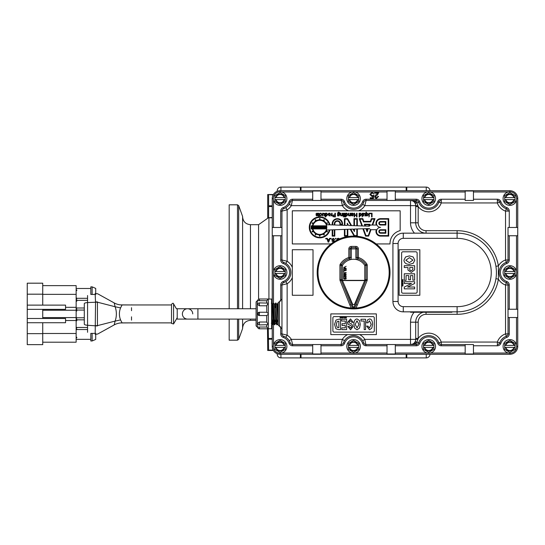 <?xml version="1.0" encoding="UTF-8"?>
<svg xmlns="http://www.w3.org/2000/svg" width="545" height="545" viewBox="0 0 545 545"><rect width="100%" height="100%" fill="white"/><g stroke="black" fill="none" stroke-linecap="round" stroke-linejoin="round"><path stroke-width="0.82" d="M406.168 354.27L406.168 357.895L301.01 357.895L301.01 354.27M301.01 190.73L301.01 187.105L406.168 187.105L406.168 190.73M429.978 190.73A3.726 3.726 0 0 0 426.251 187.105L406.795 187.105L406.795 190.73M406.795 354.27L406.795 357.895L426.251 357.895A3.726 3.726 0 0 0 429.978 354.27A3.726 3.726 0 0 1 426.251 357.895A3.726 3.726 0 0 0 429.978 354.27A3.726 3.726 0 0 1 426.251 357.895L426.251 354.27M277.201 353.719L277.201 354.168A3.726 3.726 0 0 0 280.927 357.895L300.39 357.895L300.39 354.27M300.39 190.73L300.39 187.105L280.927 187.105A3.726 3.726 0 0 0 277.201 190.832L277.201 191.281M229.179 319.091L229.179 340.189L237.497 340.189L238.669 339.378L238.669 319.091M237.497 308.743L237.497 204.811L229.179 204.811L229.179 308.743M238.669 308.743L238.669 205.622L242.593 216.413L242.593 308.743M242.593 319.091L242.593 328.587L238.669 339.378M256.089 320.317L250.455 320.317C245.679 320.787 243.056 323.41 242.593 328.185M268.923 299.041L268.923 217.823L268.923 299.041M277.201 190.832A3.726 3.726 0 0 1 280.927 187.105A3.726 3.726 0 0 0 277.201 190.832A3.726 3.726 0 0 1 280.927 187.105L280.927 190.73M268.263 328.805L268.624 350.469L267.704 350.469L273.365 350.469M268.317 217.823L267.704 217.823L268.317 217.823L258.575 224.683L258.575 299.219M273.161 194.899L267.704 194.531L273.365 194.531M271.614 327.177L272.234 327.177M272.234 339.194L268.624 339.194M268.624 338.459L272.234 338.459M268.624 350.101L273.161 350.101M272.234 327.545L271.614 327.545M267.5 328.805L267.704 350.469M272.234 217.823L267.704 217.823L272.234 217.455M268.624 194.899L268.624 217.455M272.234 206.541L268.624 206.541M268.624 205.806L272.234 205.806M267.704 194.531L267.704 217.823M280.103 191.806A6.792 6.792 0 0 0 274.224 201.991A6.792 6.792 0 0 0 285.982 201.991A6.792 6.792 0 0 0 280.103 191.806L280.103 190.73L320.985 190.73L312.707 190.73L312.707 200.458M516.674 198.598L517.75 198.598L517.75 227.476L517.75 198.598A7.868 7.868 0 0 0 509.882 190.73L465.171 190.73L465.171 200.458L473.448 200.458L473.448 190.73M508.022 235.753L517.75 235.753L517.75 309.247L517.75 227.476L508.022 227.476L508.022 259.985L508.022 227.476M517.75 317.524L517.75 346.402L517.75 317.524L508.022 317.524L508.022 333.887L508.022 285.015L508.022 309.247L517.75 309.247L517.75 317.524M465.171 344.542L465.171 354.27L509.882 354.27L473.448 354.27L473.448 344.542L441.252 344.542L473.448 344.542M465.171 354.27L395.302 354.27L465.171 354.27M387.025 344.542L387.025 354.27L280.103 354.27L395.302 354.27L395.302 344.542M371.969 192.276L373.993 193.945L372.024 192.984L370.743 194.381L371.983 195.757L373.802 195.205L373.345 198.503L370.219 198.503L370.219 197.753L372.739 197.753L372.978 196.084L371.86 196.452L369.912 194.395L371.969 192.276M375.055 195.607L377.937 193.182L374.715 193.182L374.715 192.467L378.741 192.467L377.631 194.701L375.43 196.684L376.663 197.821L377.876 196.411L378.591 196.411L376.493 198.503L375.287 198.073L374.674 196.691L375.055 195.607M395.302 200.458L395.302 190.73L387.025 190.73L387.025 200.458M320.985 200.458L320.985 190.73L387.025 190.73M465.171 190.73L395.302 190.73M280.103 190.73A7.868 7.868 0 0 0 272.234 198.598L272.234 227.476L281.963 227.476L281.963 211.113A2.487 2.487 0 0 1 283.632 208.769A10.764 10.764 0 0 0 283.781 208.715M272.234 227.476L272.234 304.689M312.707 344.542L312.707 354.27M320.985 354.27L320.985 344.542M271.614 312.305L272.221 324.677L272.234 346.402A7.868 7.868 0 0 0 280.103 354.27L280.103 353.194M272.234 320.113L272.234 322.136M509.882 353.194L509.882 354.27A7.868 7.868 0 0 0 517.75 346.402L516.674 346.402M320.985 345.782L341.075 345.782A3.726 3.726 0 0 0 344.597 343.275L343.425 342.873A2.487 2.487 0 0 1 341.075 344.542A2.487 2.487 0 0 0 343.425 342.873L344.474 340.686L342.369 339.365L341.075 344.542L292.617 344.542L291.33 339.365A13.25 13.25 0 0 0 287.14 335.175L287.14 283.727L281.963 285.015L281.963 333.887L281.963 285.015A2.487 2.487 0 0 1 283.632 282.671A10.764 10.764 0 0 0 283.781 282.617M292.318 267.363L292.318 249.726L313.014 249.726L313.014 295.274L292.318 295.274L292.318 267.363A13.25 13.25 0 0 0 287.14 261.273L287.14 209.825L281.963 211.113L281.963 259.985L281.963 227.476M292.318 277.637A13.25 13.25 0 0 1 287.14 283.727L285.818 281.622A10.764 10.764 0 0 0 285.818 263.378L287.14 261.273L281.963 259.985A2.487 2.487 0 0 0 283.632 262.329L285.818 263.378A10.764 10.764 0 0 1 285.818 281.622L283.632 282.671L283.23 281.493A3.726 3.726 0 0 0 280.723 285.015L280.723 301.147M279.483 301.48L279.483 326.326L278.236 325.079L278.236 302.72L281.963 299.001L281.963 307.693M395.302 345.782L416.223 345.782L416.223 344.542L410.521 344.542L416.223 344.542A2.487 2.487 0 0 0 418.567 342.873A10.764 10.764 0 0 1 438.902 342.873L441.252 342.056L441.252 345.782L465.171 345.782M344.597 343.275A9.524 9.524 0 0 1 362.589 343.275A3.726 3.726 0 0 0 366.104 345.782L364.816 339.365L362.711 340.686A10.764 10.764 0 0 0 344.474 340.686A10.764 10.764 0 0 1 362.711 340.686L363.76 342.873A2.487 2.487 0 0 0 366.104 344.542A2.487 2.487 0 0 1 363.76 342.873A2.487 2.487 0 0 0 366.104 344.542L410.521 344.542L416.223 343.268A2.487 0.954 41.9 0 0 414.37 342.819L414.064 343.132M347.567 334.603L330.822 334.603L330.822 313.9L376.363 313.9L376.363 334.603L347.567 334.603A13.25 13.25 0 0 0 342.369 339.365L291.33 339.365L289.225 340.686L290.274 342.873A2.487 2.487 0 0 0 292.617 344.542A2.487 2.487 0 0 1 290.274 342.873A10.764 10.764 0 0 0 290.219 342.723M284.265 336.476A10.764 10.764 0 0 0 283.632 336.231L285.818 337.28A10.764 10.764 0 0 1 289.225 340.686A10.764 10.764 0 0 0 285.818 337.28L287.14 335.175L281.963 333.887A2.487 2.487 0 0 0 283.632 336.231L283.23 337.409A9.524 9.524 0 0 1 289.095 343.275A3.726 3.726 0 0 0 292.617 345.782L312.707 345.782M290.029 202.76A10.764 10.764 0 0 0 290.274 202.127L289.225 204.314A10.764 10.764 0 0 1 285.818 207.72L283.632 208.769L283.23 207.591A3.726 3.726 0 0 0 280.723 211.113L280.723 227.476M363.515 202.774A10.764 10.764 0 0 0 363.76 202.127L362.711 204.314A10.764 10.764 0 0 1 344.474 204.314L343.425 202.127A2.487 2.487 0 0 0 341.075 200.458A2.487 2.487 0 0 1 343.425 202.127A10.764 10.764 0 0 0 343.663 202.76M387.025 199.218L366.104 199.218A3.726 3.726 0 0 0 362.589 201.725A9.524 9.524 0 0 1 344.597 201.725L343.425 202.127A2.487 2.487 0 0 0 341.075 200.458L292.617 200.458A2.487 2.487 0 0 0 290.274 202.127L289.095 201.725A9.524 9.524 0 0 1 283.23 207.591M414.37 202.181A2.487 0.954 138.1 0 0 416.223 201.732L410.521 200.458L416.223 200.458L366.104 200.458L366.104 199.218M473.448 200.458L465.171 200.458M508.022 317.524L508.022 309.247M417.947 339.208L418.179 338.397L415.692 338.397L415.692 339.365L417.947 339.208L416.864 342.28L418.567 342.873A2.487 2.487 0 0 1 416.223 344.542L416.223 343.268L416.864 342.28L415.242 341.483M457.098 233.165L457.098 238.342A34.158 34.158 0 0 1 491.249 272.5A34.158 34.158 0 0 1 457.098 306.658L457.098 311.835A39.335 39.335 0 0 0 496.427 272.5A39.335 39.335 0 0 0 457.098 233.165L403.273 233.165A10.348 10.348 0 0 0 392.925 243.52L392.925 301.48A10.348 10.348 0 0 0 403.273 311.835L457.098 311.835A39.335 39.335 0 0 0 496.427 272.5A39.335 39.335 0 0 0 457.098 233.165L457.098 230.685L426.047 230.685L426.047 233.165A10.348 10.348 0 0 1 415.692 222.816L418.179 222.816L418.179 206.603L415.692 206.603L415.692 222.816L415.692 205.635A5.178 5.178 0 0 0 410.521 200.458L410.528 200.458A5.178 5.178 0 0 1 415.692 205.635L410.521 205.635L410.521 222.816A15.526 15.526 0 0 0 414.473 233.165M496.338 269.802L495.936 266.301L498.389 265.912A41.815 41.815 0 0 0 457.098 230.685M496.079 277.739L495.936 278.699L498.389 279.088L498.389 265.912A13.25 13.25 0 0 1 505.535 259.985L509.262 259.985L509.262 235.753M509.262 227.476L509.262 211.113L508.022 211.113A2.487 2.487 0 0 0 506.353 208.769A10.764 10.764 0 0 1 499.717 202.127A2.487 2.487 0 0 0 497.367 200.458L497.367 202.944A13.25 13.25 0 0 0 505.535 211.113L506.353 208.769A10.764 10.764 0 0 1 499.717 202.127L497.367 202.944L441.252 202.944L438.902 202.127A2.487 2.487 0 0 1 441.252 200.458L441.252 202.944A13.25 13.25 0 0 1 418.179 206.603L417.947 205.792L415.692 205.635M415.242 203.517L416.864 202.72L416.223 201.732L416.223 199.218L395.302 199.218M417.947 205.792L416.864 202.72L418.567 202.127A2.487 2.487 0 0 0 416.223 200.458A2.487 2.487 0 0 1 418.567 202.127L419.739 201.725A3.726 3.726 0 0 0 416.223 199.218M414.111 312.244A15.526 15.526 0 0 0 410.521 322.184L410.521 339.365L415.692 339.365A5.178 5.178 0 0 1 410.521 344.542A5.178 5.178 0 0 0 415.692 339.365L415.692 322.184A10.348 10.348 0 0 1 423.145 312.244A10.348 10.348 0 0 0 415.692 322.184L418.179 322.184A7.868 7.868 0 0 1 426.047 314.315L457.098 314.315A41.815 41.815 0 0 0 498.389 279.088A13.25 13.25 0 0 0 505.535 285.015L506.353 282.671A10.764 10.764 0 0 1 506.353 262.329L505.535 259.985L505.535 211.113L508.022 211.113A2.487 2.487 0 0 0 506.353 208.769L506.761 207.591A9.524 9.524 0 0 1 500.889 201.725A3.726 3.726 0 0 0 497.367 199.218L473.448 199.218M465.171 199.218L441.252 199.218L441.252 200.458A2.487 2.487 0 0 0 438.902 202.127A10.764 10.764 0 0 1 418.567 202.127A10.764 10.764 0 0 0 438.902 202.127L437.73 201.725A9.524 9.524 0 0 1 419.739 201.725M509.262 309.247L509.262 285.015L508.022 285.015A2.487 2.487 0 0 0 506.353 282.671A10.764 10.764 0 0 1 506.353 262.329A2.487 2.487 0 0 0 508.022 259.985A2.487 2.487 0 0 1 506.353 262.329L506.761 263.507A3.726 3.726 0 0 0 509.262 259.985M509.262 285.015A3.726 3.726 0 0 0 506.761 281.493L506.353 282.671A2.487 2.487 0 0 1 508.022 285.015L505.535 285.015L505.535 333.887A13.25 13.25 0 0 0 497.367 342.056L499.717 342.873A10.764 10.764 0 0 1 506.353 336.231L505.535 333.887L509.262 333.887L509.262 317.524M473.448 345.782L497.367 345.782L497.367 344.542A2.487 2.487 0 0 0 499.717 342.873A10.764 10.764 0 0 1 506.353 336.231A2.487 2.487 0 0 0 508.022 333.887A2.487 2.487 0 0 1 506.353 336.231L506.761 337.409A3.726 3.726 0 0 0 509.262 333.887M416.223 345.782A3.726 3.726 0 0 0 419.739 343.275L418.567 342.873A10.764 10.764 0 0 1 438.902 342.873A2.487 2.487 0 0 0 441.252 344.542A2.487 2.487 0 0 1 438.902 342.873L437.73 343.275A3.726 3.726 0 0 0 441.252 345.782M331.013 243.935L292.318 243.935L292.318 210.813L400.166 210.813L400.166 230.637A13.25 13.25 0 0 0 390.029 243.935L376.173 243.935M281.963 285.015A2.487 2.487 0 0 1 283.632 282.671A2.487 2.487 0 0 0 281.963 285.015L280.723 285.015M344.597 201.725A3.726 3.726 0 0 0 341.075 199.218L342.369 205.635L291.33 205.635A13.25 13.25 0 0 1 287.14 209.825L285.818 207.72A10.764 10.764 0 0 0 289.225 204.314L291.33 205.635L292.617 199.218A3.726 3.726 0 0 0 289.095 201.725M281.963 211.113A2.487 2.487 0 0 1 283.632 208.769A2.487 2.487 0 0 0 281.963 211.113L280.723 211.113M362.589 201.725L363.76 202.127A2.487 2.487 0 0 1 366.104 200.458L364.816 205.635L410.521 205.635L410.521 200.458M348.459 210.813A13.25 13.25 0 0 1 342.369 205.635L344.474 204.314A10.764 10.764 0 0 0 362.711 204.314L364.816 205.635A13.25 13.25 0 0 1 358.726 210.813M316.965 213.129L317.817 213.368L318.055 214.028L316.965 213.483L316.304 213.919L317.851 214.744L317.98 215.2L316.945 215.997L315.998 215.166L317.02 215.602L317.578 215.186L315.882 213.974L316.965 213.129M318.723 213.115L319.207 213.504L319.207 215.527L319.581 215.527L319.207 216.651L318.355 215.922L318.777 215.527L318.777 213.64L318.355 213.538L318.723 213.115M320.174 213.333L320.869 213.129L322.054 214.505L320.835 215.997L319.765 215.016L320.841 215.602L321.591 214.526L320.848 213.524L319.765 214.165L320.174 213.333M323.015 213.238L324.595 213.456L324.711 215.922L324.282 215.922L324.282 213.953L323.784 213.517L323.015 214.321L323.015 215.922L322.586 215.922L322.586 213.238L323.015 213.238M328.56 214.594L329.33 213.551L330.1 214.594L329.33 215.568L328.56 214.594M328.383 213.565L329.33 213.129L330.236 213.517L330.543 214.594L329.33 215.997L328.117 214.594L328.383 213.565M331.408 215.35L331.646 213.238L332.075 213.238L332.075 215.922L331.646 215.493L330.788 215.984L331.408 215.35M338.023 214.512L338.758 213.524L339.494 214.478L338.806 215.527L338.023 214.512M338.125 212.278L338.799 212.107L339.855 212.931L338.792 212.489L338.036 213.354L339.61 213.483L339.944 214.539L338.799 215.997L338.023 215.582L337.593 215.922L337.593 213.463L338.125 212.278M340.877 213.238L340.877 215.186L341.429 215.609L342.151 214.784L342.151 213.238L342.58 213.238L342.58 215.922L340.632 215.745L340.448 213.238L340.877 213.238M343.732 216.433L343.302 216.965L343.732 216.433M343.732 213.238L343.732 215.922L343.302 215.922L343.302 213.238L343.732 213.238M344.856 213.238L344.856 216.965L344.426 216.965L344.426 213.238L344.856 213.238M351.743 214.124L352.588 213.483L353.071 213.919L351.75 214.539L351.743 214.124M351.321 213.122L351.723 213.511L352.622 213.122L353.507 213.912L351.743 215.112L352.431 215.616L353.378 215.118L352.363 215.997L351.293 215.459L351.321 213.122M354.604 213.238L354.604 214.941L356.505 214.941L356.505 213.238L356.989 213.238L356.989 216.965L356.505 216.965L356.505 215.364L354.604 215.364L354.604 216.965L354.121 216.965L354.121 213.238L354.604 213.238M366.383 214.587L367.18 213.558L367.875 214.539L367.146 215.602L366.383 214.587M366.383 212.121L366.383 213.531L367.214 213.129L368.352 214.56L367.146 215.997L366.329 215.602L365.954 215.922L365.954 212.121L366.383 212.121M369.278 216.433L368.849 216.965L369.278 216.433M369.278 213.238L369.278 215.922L368.849 215.922L368.849 213.238L369.278 213.238M372.051 213.238L372.051 216.965L371.574 216.965L371.574 213.66L369.742 213.66L369.742 213.238L372.051 213.238M326.305 238.369L326.305 238.901L325.767 238.901L325.767 238.369L326.305 238.369M336.803 240.188L337.123 238.649L338.22 238.26L339.337 238.649L339.664 239.371M339.181 239.384L338.22 238.655L337.28 239.943M335.965 238.369L335.965 238.901L335.434 238.901L335.434 238.369L335.965 238.369M333.472 242.15L331.932 241.006L333.329 241.762L334.167 241.115L332.014 239.984L331.816 239.378L333.295 238.26L334.746 239.555L333.193 238.669L332.314 239.364L333.867 240.175L334.555 241.462M331.135 238.369L331.135 238.901L330.604 238.901L330.604 238.369L331.135 238.369M327.872 239.882L329.03 239.882L328.424 241.524L327.872 239.882M327.354 238.369L327.729 239.487L329.16 239.487L329.555 238.369L330.066 238.369L328.717 242.096L328.124 242.096L326.816 238.369L327.354 238.369M363.61 213.238L365.198 213.456L365.314 215.922L364.884 215.922L364.884 213.953L364.38 213.517L363.61 214.321L363.61 215.922L363.181 215.922L363.181 213.238L363.61 213.238M362.466 213.238L362.466 215.922L362.037 215.922L362.037 213.238L362.466 213.238M362.466 216.433L362.037 216.965L362.466 216.433M359.571 214.519L360.313 213.524L361.062 214.573L360.388 215.561L359.571 214.519M359.516 213.238L360.34 213.129L361.539 214.573L360.402 215.997L359.571 215.602L359.571 216.965L359.141 216.965L359.141 213.238L359.516 213.238M348.827 213.238L348.827 215.186L349.372 215.609L350.094 214.784L350.094 213.238L350.524 213.238L350.524 215.922L348.582 215.745L348.398 213.238L348.827 213.238M345.946 214.519L346.681 213.524L347.431 214.573L346.763 215.561L345.946 214.519M345.884 213.238L346.715 213.129L347.908 214.573L346.77 215.997L345.946 215.602L345.946 216.965L345.51 216.965L345.51 213.238L345.884 213.238M333.172 215.909L333.69 215.241L334.896 215.241L334.896 216.542L333.751 216.542L333.172 215.909M332.988 215.098L334.896 214.819L334.896 213.238L335.373 213.238L335.373 216.965L332.954 216.658L332.988 215.098M325.787 214.519L326.523 213.524L327.272 214.573L326.605 215.561L325.787 214.519M325.726 213.238L326.557 213.129L327.756 214.573L326.612 215.997L325.787 215.602L325.787 216.965L325.358 216.965L325.358 213.238L325.726 213.238M370.505 225.044L372.126 225.044L374.265 219.165L371.751 219.165L370.757 221.904L363.461 221.904L362.466 219.165L359.952 219.165L362.432 225.964L364.973 226.052L364.319 224.261L369.898 224.261L369.19 226.202L370.505 225.044M354.148 236.094L350.176 229.207L347.812 229.288L347.812 236.108L344.406 236.108L344.406 229.404L334.814 229.745L334.814 236.108L332.191 236.108L332.191 229.833L329.936 229.915A10.478 10.478 0 0 1 313.811 235.992A10.478 10.478 0 0 1 313.811 218.756A10.478 10.478 0 0 1 329.936 224.833L332.191 224.908L332.191 223.811A5.178 5.178 0 0 1 337.369 218.64A5.178 5.178 0 0 1 342.539 223.811L342.539 224.785L339.923 224.785L339.923 223.811A2.555 2.555 0 0 0 337.369 221.256A2.555 2.555 0 0 0 334.814 223.811L334.814 225.003L344.406 225.337L344.406 218.64L347.587 218.64L351.6 225.589L353.937 225.671L353.937 218.64L357.343 218.64L357.343 225.787L361.866 225.943L359.203 218.64L362.834 218.64L363.828 221.379L370.389 221.379L371.39 218.64L375.014 218.64L372.685 225.044L376.329 225.044A4.626 4.626 0 0 1 380.601 218.64L388.721 218.64L388.721 236.108L380.601 236.108A4.626 4.626 0 0 1 376.329 229.704L370.988 229.704L368.652 236.108L365.566 236.108L362.888 228.764L357.343 228.954L357.343 236.108L354.741 236.108M326.864 224.724L329.391 224.812A9.953 9.953 0 0 0 314.063 219.213A9.953 9.953 0 0 0 314.063 235.529A9.953 9.953 0 0 0 329.391 229.929L326.864 230.017A7.569 7.569 0 0 1 326.455 230.93L327.491 231.523L327.225 231.979L326.189 231.38A7.569 7.569 0 0 1 323.778 233.791L324.377 234.827L323.928 235.093L323.328 234.05A7.569 7.569 0 0 1 320.031 234.936L320.031 236.135L319.506 236.135L319.506 234.936A7.569 7.569 0 0 1 316.216 234.05L315.616 235.093L315.16 234.827L315.759 233.791A7.569 7.569 0 0 1 313.348 231.38L312.312 231.979L312.053 231.523L313.089 230.93A7.569 7.569 0 0 1 312.367 228.927L311.147 228.927L311.147 225.814L312.367 225.814A7.569 7.569 0 0 1 313.089 223.818L312.053 223.218L312.312 222.762L313.348 223.361A7.569 7.569 0 0 1 315.759 220.95L315.16 219.914L315.616 219.655L316.216 220.691A7.569 7.569 0 0 1 319.506 219.805L319.506 218.606L320.031 218.606L320.031 219.805A7.569 7.569 0 0 1 323.328 220.691L323.928 219.655L324.377 219.914L323.778 220.95A7.569 7.569 0 0 1 326.189 223.361L327.225 222.762L327.491 223.218L326.455 223.818A7.569 7.569 0 0 1 326.864 224.724M332.716 224.928L334.289 224.983L334.289 223.811A3.079 3.079 0 0 1 337.369 220.732A3.079 3.079 0 0 1 340.448 223.811L340.448 224.261L342.015 224.261L342.015 223.811A4.653 4.653 0 0 0 337.369 219.165A4.653 4.653 0 0 0 332.716 223.811L332.716 224.928M344.93 225.358L347.288 225.439L347.288 223.157L348.63 225.487L350.987 225.569L347.288 219.165L344.93 219.165L344.93 225.358M354.461 225.684L356.818 225.773L356.818 219.165L354.461 219.165L354.461 225.684M365.538 226.073L368.645 226.182L369.149 224.785L365.068 224.785L365.538 226.073M334.289 229.758L332.716 229.813L332.716 235.583L334.289 235.583L334.289 229.758M347.288 229.309L344.93 229.391L344.93 235.583L347.288 235.583L347.288 229.309M353.031 229.104L350.769 229.186L354.461 235.583L356.818 235.583L356.818 228.975L354.461 229.057L354.461 231.591L353.031 229.104M353.937 229.077L353.937 229.636L353.937 229.077M365.92 228.655L363.44 228.743L365.933 235.583L368.291 235.583L370.45 229.643L369.34 228.539L368.331 228.573L367.112 231.925L365.92 228.655M367.766 228.593L366.472 228.634L367.112 230.392L367.766 228.593M385.315 232.701L380.601 232.701A1.219 1.219 0 0 1 379.381 231.475A1.219 1.219 0 0 1 380.601 230.256L385.315 230.256L385.315 232.701M385.84 233.226L380.601 233.226A1.744 1.744 0 0 1 378.857 231.475A1.744 1.744 0 0 1 380.601 229.731L385.84 229.731L385.84 233.226M388.197 235.583L380.601 235.583A4.108 4.108 0 0 1 376.5 231.475A4.108 4.108 0 0 1 380.601 227.374A4.108 4.108 0 0 1 376.5 223.266A4.108 4.108 0 0 1 380.601 219.165L388.197 219.165L388.197 235.583M326.639 228.927A7.044 7.044 0 0 1 312.898 228.927L326.639 228.927M312.803 228.409L326.741 228.409A7.044 7.044 0 0 0 326.782 228.069L312.762 228.069A7.044 7.044 0 0 0 312.803 228.409M326.816 227.544L312.728 227.544A7.044 7.044 0 0 1 312.728 227.204L326.816 227.204A7.044 7.044 0 0 1 326.816 227.544M326.782 226.679L312.762 226.679A7.044 7.044 0 0 1 312.803 226.339L326.741 226.339A7.044 7.044 0 0 1 326.782 226.679M312.898 225.814L326.639 225.814A7.044 7.044 0 0 0 312.898 225.814M312.271 228.409A7.569 7.569 0 0 1 312.271 226.339L311.672 226.339L311.672 228.409L312.271 228.409M380.601 224.492A1.219 1.219 0 0 1 379.381 223.266A1.219 1.219 0 0 1 380.601 222.047L385.315 222.047L385.315 224.492L380.601 224.492M380.601 225.017A1.744 1.744 0 0 1 378.857 223.266A1.744 1.744 0 0 1 380.601 221.522L385.84 221.522L385.84 225.017L380.601 225.017M419.834 295.274L399.131 295.274L399.131 249.726L419.834 249.726L419.834 295.274M272.234 235.753L281.963 235.753M271.614 305.983L272.493 324.691L273.651 323.233L272.684 305.595L272.2 304.614L273.501 322.34M274.489 304.546L275.804 322.402M278.236 323.355L277.167 304.553L276.799 304.471L278.1 322.47M277.112 304.464L276.949 305.364M275.961 323.308L274.653 305.432M273.638 323.212L274.523 324.745L273.392 303.075L272.35 305.493M271.335 323.144L272.514 324.67L272.841 320.113M272.371 324.077L272.595 320.113M274.523 324.745L275.143 320.113M274.666 324.146L274.898 320.113M275.341 307.693L275.695 303.006L276.826 324.813L277.446 320.113M276.969 324.214L277.201 320.113M277.637 307.693L277.97 302.952L278.236 305.289M273.392 303.075L274.796 324.766M275.695 303.006L277.092 324.834L278.236 323.376M402.448 284.96L402.067 284.545L402.823 284.545L402.448 284.96M402.448 285.13L401.801 284.728L402.442 284.333L403.089 284.728L402.448 285.13M412.851 269.584L411.448 270.681L410.303 270.381L409.751 269.632L409.751 267.527L412.851 267.527L412.851 269.584M411.318 272.425L407.973 270.048L407.973 267.527L404.274 267.527L404.274 265.715L414.629 265.715L414.629 269.85L411.318 272.425M412.94 260.115L409.363 262.635L405.8 260.231L409.418 257.642L412.94 260.115M409.356 264.373C405.93 264.216 404.138 262.806 403.961 260.135L405.562 256.974L409.39 255.905L413.124 256.92L414.8 260.21L413.192 263.31L409.356 264.373M404.274 280.355L404.274 273.788L414.629 273.788L414.629 280.157L412.851 280.157L412.851 275.6L410.501 275.6L410.501 279.803L408.723 279.803L408.723 275.6L406.059 275.6L406.059 280.355L404.274 280.355M404.274 288.85L404.274 287.058L411.516 283.509L404.274 283.509L404.274 281.697L414.629 281.697L414.629 283.489L407.531 287.038L414.629 287.038L414.629 288.85L404.274 288.85M403.068 280.6L401.822 279.994L403.068 279.565L402.033 280.089L403.068 280.6M401.822 280.716L403.068 280.716L403.068 281.493L402.919 280.886L402.578 281.452L401.972 280.886L401.822 281.493L401.822 280.716M401.822 282.399L401.822 281.676L403.068 281.676L401.972 281.84L401.822 282.399M401.822 283.196L401.822 282.589L403.068 282.848L401.822 283.196M402.448 284.027L402.067 283.611L402.823 283.611L402.448 284.027M402.448 284.197L401.801 283.802L402.442 283.4L403.089 283.802L402.448 284.197M402.871 285.778L402.387 285.362L402.871 285.778M402.251 286.084L401.822 285.941L402.251 285.233L403.068 285.784L402.251 286.084M401.617 253.091A1.294 1.294 0 0 1 402.912 251.797L415.849 251.797A1.294 1.294 0 0 1 417.143 253.091L417.143 291.909A1.294 1.294 0 0 1 415.849 293.203L402.912 293.203A1.294 1.294 0 0 1 401.617 291.909L401.617 253.091M340.053 317.197L340.788 316.843L340.223 317.197L340.741 318.042L340.06 318.042L340.577 317.565L340.053 317.197M342.062 317.422L342.294 316.911L342.478 317.796L342.062 317.422M341.892 317.422L342.294 316.774L342.689 317.422L342.294 318.069L341.892 317.422M342.894 316.802L343.5 316.802L343.248 318.048L342.894 316.802M343.697 316.802L344.413 316.802L344.413 318.042L344.249 316.945L343.697 316.802M345.373 316.802L345.373 318.042L344.597 318.042L345.21 317.899L344.638 317.558L345.21 316.945L344.597 316.802L345.373 316.802M345.489 318.042L346.095 316.802L346.525 318.042L346.007 317.013L345.489 318.042M357.091 327.92L355.163 324.35L356.995 320.78L358.985 324.404L357.091 327.92M353.841 324.343C353.964 320.916 355.04 319.118 357.07 318.948L359.482 320.549L360.306 324.37L359.53 328.104L357.023 329.779L354.652 328.179L353.841 324.343M360.974 319.261L365.566 319.261L365.566 329.609L364.183 329.609L364.183 321.039L360.974 321.039L360.974 319.261M366.628 322.797L367.589 319.854L369.599 318.948C371.486 319.091 372.473 320.916 372.548 324.432L371.765 328.233L369.469 329.779L366.628 326.101L367.95 326.101L369.428 328.001L371.2 324.37L369.476 320.767L367.964 322.797L366.628 322.797M347.676 322.313L350.49 318.934L353.215 322.327L351.879 322.327L350.374 320.644L348.998 322L349.938 323.423L351.573 323.907L353.092 326.53L350.558 329.779L347.894 326.455L349.181 326.455L350.612 328.09L351.798 326.755L350.994 325.637L348.194 324.329L347.676 322.313M341.62 319.261L346.647 319.261L346.647 329.609L341.783 329.609L341.783 327.831L345.264 327.831L345.264 325.481L342.049 325.481L342.049 323.703L345.264 323.703L345.264 321.039L341.62 321.039L341.62 319.261M337.205 327.341L336.279 324.445L337.13 321.604L338.847 321.196L338.847 327.681L337.205 327.341M334.535 324.425L335.986 320.085L338.425 319.261L340.53 319.261L340.53 329.609L338.452 329.609L335.958 328.798L334.535 324.425M341.129 317.422L341.361 316.911L341.545 317.796L341.129 317.422M340.966 317.422L341.361 316.774L341.756 317.422L341.361 318.069L340.966 317.422M372.998 316.591A1.294 1.294 0 0 1 374.292 317.885L374.292 330.822A1.294 1.294 0 0 1 372.998 332.116L334.18 332.116A1.294 1.294 0 0 1 332.893 330.822L332.893 317.885A1.294 1.294 0 0 1 334.18 316.591L372.998 316.591M192.739 313.92A5.178 5.178 0 0 0 187.562 308.743A5.178 5.178 0 0 0 182.384 313.92A5.178 5.178 0 0 0 187.562 319.091A5.178 5.178 0 0 1 182.384 313.92A5.178 5.178 0 0 1 187.562 308.743L177.214 308.743L177.214 319.091L197.91 319.091L197.91 308.743L187.562 308.743M284.122 199.593A4.142 4.142 0 0 1 276.083 199.593L274.925 199.593L274.925 197.603L276.083 197.603A4.142 4.142 0 0 1 284.122 197.603L285.28 197.603L285.28 201.582L280.103 204.573L274.925 201.582L274.925 199.593L275.729 199.593A4.483 4.483 0 0 0 284.47 199.593L276.083 199.593M285.28 195.607L285.28 197.603L284.47 197.603A4.483 4.483 0 0 0 275.729 197.603L274.925 197.603L274.925 195.607L280.103 192.623L285.28 195.607L280.103 192.623L274.925 195.607M285.28 199.593L284.47 199.593L285.28 199.593M276.083 197.603L284.122 197.603M285.28 201.582L280.103 204.573L274.925 201.582M357.609 199.593A4.142 4.142 0 0 1 349.57 199.593L348.418 199.593L348.418 197.603L349.57 197.603A4.142 4.142 0 0 1 357.609 197.603L358.767 197.603L358.767 201.582L353.589 204.573L348.418 201.582L348.418 199.593L349.222 199.593A4.483 4.483 0 0 0 357.963 199.593L349.57 199.593M358.767 195.607L358.767 197.603L357.963 197.603A4.483 4.483 0 0 0 349.222 197.603L348.418 197.603L348.418 195.607L353.589 192.623L358.767 195.607L353.589 192.623L348.418 195.607M358.767 199.593L357.963 199.593L358.767 199.593M349.57 197.603L357.609 197.603M358.767 201.582L353.589 204.573L348.418 201.582M353.589 191.806A6.792 6.792 0 0 0 347.71 201.991A6.792 6.792 0 0 0 359.468 201.991A6.792 6.792 0 0 0 353.589 191.806M432.757 199.593A4.142 4.142 0 0 1 424.719 199.593L423.56 199.593L423.56 197.603L424.719 197.603A4.142 4.142 0 0 1 432.757 197.603L433.909 197.603L433.909 201.582L428.738 204.573L423.56 201.582L423.56 199.593L424.364 199.593A4.483 4.483 0 0 0 433.105 199.593L424.719 199.593M433.909 195.607L433.909 197.603L433.105 197.603A4.483 4.483 0 0 0 424.364 197.603L423.56 197.603L423.56 195.607L428.738 192.623L433.909 195.607L428.738 192.623L423.56 195.607M433.909 199.593L433.105 199.593L433.909 199.593M424.719 197.603L432.757 197.603M433.909 201.582L428.738 204.573L423.56 201.582M428.738 191.806A6.792 6.792 0 0 0 422.852 201.991A6.792 6.792 0 0 0 434.617 201.991A6.792 6.792 0 0 0 428.738 191.806M513.901 199.593A4.142 4.142 0 0 1 505.862 199.593L504.711 199.593L504.711 197.603L505.862 197.603A4.142 4.142 0 0 1 513.901 197.603L515.059 197.603L515.059 201.582L509.882 204.573L504.711 201.582L504.711 199.593L505.515 199.593A4.483 4.483 0 0 0 514.255 199.593L505.862 199.593M515.059 195.607L515.059 197.603L514.255 197.603A4.483 4.483 0 0 0 505.515 197.603L504.711 197.603L504.711 195.607L509.882 192.623L515.059 195.607L509.882 192.623L504.711 195.607M515.059 199.593L514.255 199.593L515.059 199.593M505.862 197.603L513.901 197.603M515.059 201.582L509.882 204.573L504.711 201.582M509.882 191.806A6.792 6.792 0 0 0 504.002 201.991A6.792 6.792 0 0 0 515.761 201.991A6.792 6.792 0 0 0 509.882 191.806L509.882 190.73M513.901 273.495A4.142 4.142 0 0 1 505.862 273.495L504.711 273.495L504.711 271.505L505.862 271.505A4.142 4.142 0 0 1 513.901 271.505L515.059 271.505L515.059 275.491L509.882 278.475L504.711 275.491L504.711 273.495L505.515 273.495A4.483 4.483 0 0 0 514.255 273.495L505.862 273.495M515.059 269.509L515.059 271.505L514.255 271.505A4.483 4.483 0 0 0 505.515 271.505L504.711 271.505L504.711 269.509L509.882 266.525L515.059 269.509L509.882 266.525L504.711 269.509M515.059 273.495L514.255 273.495L515.059 273.495M505.862 271.505L513.901 271.505M515.059 275.491L509.882 278.475L504.711 275.491M509.882 265.708A6.792 6.792 0 0 0 504.002 275.893A6.792 6.792 0 0 0 515.761 275.893A6.792 6.792 0 0 0 509.882 265.708M513.901 347.397A4.142 4.142 0 0 1 505.862 347.397L504.711 347.397L504.711 345.407L505.862 345.407A4.142 4.142 0 0 1 513.901 345.407L515.059 345.407L515.059 349.393L509.882 352.377L504.711 349.393L504.711 347.397L505.515 347.397A4.483 4.483 0 0 0 514.255 347.397L505.862 347.397M515.059 343.418L515.059 345.407L514.255 345.407A4.483 4.483 0 0 0 505.515 345.407L504.711 345.407L504.711 343.418L509.882 340.427L515.059 343.418L509.882 340.427L504.711 343.418M515.059 347.397L514.255 347.397L515.059 347.397M505.862 345.407L513.901 345.407M515.059 349.393L509.882 352.377L504.711 349.393M509.882 339.61A6.792 6.792 0 0 0 504.002 349.795A6.792 6.792 0 0 0 515.761 349.795A6.792 6.792 0 0 0 509.882 339.61M432.757 347.397A4.142 4.142 0 0 1 424.719 347.397L423.56 347.397L423.56 345.407L424.719 345.407A4.142 4.142 0 0 1 432.757 345.407L433.909 345.407L433.909 349.393L428.738 352.377L423.56 349.393L423.56 347.397L424.364 347.397A4.483 4.483 0 0 0 433.105 347.397L424.719 347.397M433.909 343.418L433.909 345.407L433.105 345.407A4.483 4.483 0 0 0 424.364 345.407L423.56 345.407L423.56 343.418L428.738 340.427L433.909 343.418L428.738 340.427L423.56 343.418M433.909 347.397L433.105 347.397L433.909 347.397M424.719 345.407L432.757 345.407M433.909 349.393L428.738 352.377L423.56 349.393M428.738 339.61A6.792 6.792 0 0 0 422.852 349.795A6.792 6.792 0 0 0 434.617 349.795A6.792 6.792 0 0 0 428.738 339.61M357.609 347.397A4.142 4.142 0 0 1 349.57 347.397L348.418 347.397L348.418 345.407L349.57 345.407A4.142 4.142 0 0 1 357.609 345.407L358.767 345.407L358.767 349.393L353.589 352.377L348.418 349.393L348.418 347.397L349.222 347.397A4.483 4.483 0 0 0 357.963 347.397L349.57 347.397M358.767 343.418L358.767 345.407L357.963 345.407A4.483 4.483 0 0 0 349.222 345.407L348.418 345.407L348.418 343.418L353.589 340.427L358.767 343.418L353.589 340.427L348.418 343.418M358.767 347.397L357.963 347.397L358.767 347.397M349.57 345.407L357.609 345.407M358.767 349.393L353.589 352.377L348.418 349.393M353.589 339.61A6.792 6.792 0 0 0 347.71 349.795A6.792 6.792 0 0 0 359.468 349.795A6.792 6.792 0 0 0 353.589 339.61M284.122 347.397A4.142 4.142 0 0 1 276.083 347.397L274.925 347.397L274.925 345.407L276.083 345.407A4.142 4.142 0 0 1 284.122 345.407L285.28 345.407L285.28 349.393L280.103 352.377L274.925 349.393L274.925 347.397L275.729 347.397A4.483 4.483 0 0 0 284.47 347.397L276.083 347.397M285.28 343.418L285.28 345.407L284.47 345.407A4.483 4.483 0 0 0 275.729 345.407L274.925 345.407L274.925 343.418L280.103 340.427L285.28 343.418L280.103 340.427L274.925 343.418M285.28 347.397L284.47 347.397L285.28 347.397M276.083 345.407L284.122 345.407M285.28 349.393L280.103 352.377L274.925 349.393M280.103 339.61A6.792 6.792 0 0 0 274.224 349.795A6.792 6.792 0 0 0 285.982 349.795A6.792 6.792 0 0 0 280.103 339.61M284.122 273.495A4.142 4.142 0 0 1 276.083 273.495L274.925 273.495L274.925 271.505L276.083 271.505A4.142 4.142 0 0 1 284.122 271.505L285.28 271.505L285.28 275.491L280.103 278.475L274.925 275.491L274.925 273.495L275.729 273.495A4.483 4.483 0 0 0 284.47 273.495L276.083 273.495M285.28 269.509L285.28 271.505L284.47 271.505A4.483 4.483 0 0 0 275.729 271.505L274.925 271.505L274.925 269.509L280.103 266.525L285.28 269.509L280.103 266.525L274.925 269.509M285.28 273.495L284.47 273.495L285.28 273.495M276.083 271.505L284.122 271.505M285.28 275.491L280.103 278.475L274.925 275.491M280.103 265.708A6.792 6.792 0 0 0 274.224 275.893A6.792 6.792 0 0 0 285.982 275.893A6.792 6.792 0 0 0 280.103 265.708M357.302 305.077A7.759 2.487 111.8 0 1 355.885 308.014L352.513 308.388A0.831 0.497 91 0 0 352.962 308.906L354.223 308.906A0.831 0.497 -91 0 0 354.672 308.388L354.482 308.259A1.063 1.063 0 0 1 352.704 308.259L351.034 304.614L349.876 305.077A7.759 2.487 68.2 0 0 351.3 308.014A35.589 35.589 0 0 1 323.165 254.052A35.589 35.589 0 0 1 384.021 254.052A35.589 35.589 0 0 1 355.885 308.014L355.94 308.838A36.413 36.413 0 0 0 384.729 253.623A36.413 36.413 0 0 0 322.456 253.623A36.413 36.413 0 0 0 351.246 308.838L351.3 308.014L352.704 308.259A1.24 0.395 -21.8 0 0 353.589 308.095A1.24 0.395 21.8 0 0 354.482 308.259L356.151 304.614L357.302 305.077L367.078 280.648A2.487 2.487 0 0 0 367.255 279.728L367.255 265.388A2.487 2.487 0 0 0 366.867 264.053A15.73 15.73 0 0 0 358.351 257.506L357.976 258.691A1.24 1.24 0 0 1 357.111 257.506L357.111 248.902A1.24 1.24 0 0 0 355.865 247.662L351.314 247.662A1.24 1.24 0 0 0 350.074 248.902L350.074 257.506A1.24 1.24 0 0 1 349.209 258.691L348.827 257.506A15.73 15.73 0 0 0 340.318 264.053A2.487 2.487 0 0 0 339.93 265.388L339.93 279.728A2.487 2.487 0 0 0 340.107 280.648L349.876 305.077M351.246 308.838L352.962 308.906A36.413 36.413 0 0 1 351.246 308.838A36.413 36.413 0 0 0 352.962 308.906M354.223 308.906L355.94 308.838A36.413 36.413 0 0 1 354.223 308.906A36.413 36.413 0 0 0 355.94 308.838M342.41 280.171A1.24 0.395 158.2 0 1 341.265 280.205L351.034 304.614M356.151 304.614L365.913 280.205A1.24 0.395 -158.2 0 1 364.769 280.171M364.769 279.748L365.92 280.185A1.24 1.24 0 0 0 366.008 279.728L366.008 265.388A1.24 1.24 0 0 0 365.818 264.72A14.49 14.49 0 0 0 357.976 258.691A1.24 1.24 0 0 1 357.111 257.506L358.351 257.506L358.351 248.902A2.487 2.487 0 0 0 355.865 246.415L351.314 246.415A2.487 2.487 0 0 0 348.827 248.902L348.827 257.506L350.074 257.506A1.24 1.24 0 0 1 349.209 258.691A14.49 14.49 0 0 0 341.368 264.72L342.41 265.388A13.25 13.25 0 0 1 364.769 265.388L365.818 264.72A14.49 14.49 0 0 0 357.976 258.691L357.602 259.87A2.487 2.487 0 0 1 355.865 257.506L357.111 257.506M340.318 264.053L341.368 264.72A1.24 1.24 0 0 0 341.17 265.388L341.17 279.728A1.24 1.24 0 0 0 341.259 280.185L342.41 279.748M339.93 279.728L342.41 279.728L340.107 280.648M366.008 279.728L364.769 279.728L365.92 280.185A1.24 1.24 0 0 0 366.008 279.728L367.255 279.728M345.911 274.769L344.896 274.312L343.875 274.769L344.14 275.136L344.147 274.394L345.653 274.401L345.653 275.136L344.14 275.136L345.653 275.136M343.922 274.169L344.896 273.972L343.602 274.769L344.896 275.566L346.191 274.769L345.373 274.006M343.875 274.769L344.896 275.225M346.136 274.476L346.048 275.211M343.738 275.211L343.65 274.476M345.653 274.401L344.896 274.312M345.36 275.532L344.42 275.532M346.136 270.163L346.136 268.61L343.657 268.61L343.657 270.163L343.95 268.937L344.869 268.937L344.869 270.082L345.162 268.937L345.843 268.937L346.136 270.163M343.657 267.513L346.136 268.372L344.072 267.343L346.136 266.301L343.657 267.513M346.136 270.524L343.657 270.524L343.657 271.962L343.95 270.851L346.136 270.524M345.489 276.969L343.657 275.879L343.657 277.412L343.943 276.192L344.488 276.758M344.583 276.846L343.943 276.192M345.51 277.31L345.012 277.18L345.51 277.31L345.012 277.18L345.51 277.31L346.191 276.567L345.891 277.207M345.803 276.846L345.687 275.954L346.191 276.567M345.905 276.547L345.823 276.192L345.905 276.547M343.909 272.35L343.657 273.556L343.909 273.12L346.143 273.12L345.803 272.35L345.571 272.8L343.909 272.8L343.909 272.35M345.803 272.35L346.143 272.861M345.823 278.059L345.823 278.72M345.557 278.849L345.142 278.229L344.774 278.747L344.862 278.372M344.413 278.897L344.774 278.747M344.031 278.761L344.106 277.725L343.602 278.4L343.834 279.013L346.048 278.965L346.041 277.793L345.687 277.814M346.191 278.441L346.041 277.793L346.048 278.965L345.033 278.727L344.392 279.231L343.834 279.013L343.752 277.725L343.834 279.013L343.602 278.4M345.591 279.183L346.048 278.965L345.033 278.727M344.849 279.06L343.834 279.013M367.255 265.388L364.769 265.388L364.769 280.471L354.741 303.824A1.24 1.165 0 0 1 352.438 303.824L342.41 280.471L342.41 265.388L339.93 265.388M256.089 301.896L256.089 325.91L257.329 327.15L257.329 300.656L256.089 301.896M268.303 328.805L259.4 328.805L259.4 327.048L257.329 327.15M259.4 327.048L266.689 327.048L268.303 328.758L266.689 327.048L266.689 324.929M259.4 324.929A1.655 1.655 0 0 1 257.744 323.274L259.4 322.027L266.689 322.027L268.303 324.684L259.4 324.929L259.4 322.027M259.4 315.555L259.4 312.244A1.655 1.655 0 0 0 257.744 313.9A1.655 1.655 0 0 0 259.4 315.555L266.791 315.555L259.4 315.555L257.744 313.9L259.4 312.251L266.689 312.251L268.303 313.511L268.303 314.295L266.689 315.555L266.689 322.027M266.689 305.779L259.4 305.779L259.4 302.877L268.303 303.122L266.689 305.779L266.791 312.244L259.4 312.251M259.4 305.779L257.744 304.532A1.655 1.655 0 0 1 259.4 302.877M259.4 300.758L259.4 299.001A1.655 1.655 0 0 0 257.744 300.656L266.689 300.758L268.303 299.001L266.689 300.758L266.689 302.877M268.303 303.122L268.303 299.041L271.614 299.041L271.614 328.764L268.303 328.764L268.303 324.684M268.303 314.295L268.303 324.132M268.303 303.674L268.303 313.511M410.535 311.835L410.535 312.244L451.934 312.244L451.934 311.835M42.735 342.199L76.15 342.199L76.15 320.521L65.557 320.521M42.735 309.356L42.735 318.484M42.735 322.722L42.735 344.644L27.25 344.644L27.25 333.642L42.735 333.642M27.25 318.484L27.25 322.722L65.557 322.722L65.557 318.484L27.25 318.484L27.25 283.189L42.735 283.189L42.735 305.118M27.25 305.118L65.557 305.118L65.557 309.356L27.25 309.356M27.25 322.722L27.25 333.642M42.735 285.635L76.15 285.635L76.15 320.521M90.817 294.436L90.817 286.861L92.125 286.861L92.125 294.436L90.817 294.436M92.125 340.972L90.817 340.972L90.817 333.397L92.125 333.397L92.125 340.972L95.709 339.426L95.709 333.397L92.125 333.397M92.125 294.436L95.709 294.436L95.709 288.407L92.125 286.861M42.735 317.585L76.15 317.585M42.735 310.248L76.15 310.248M65.557 307.319L76.15 307.319M177.214 317.667L173.576 323.955L171.505 323.403L171.505 304.955L122.073 304.955A16.302 16.302 -111.3 0 1 114.184 302.918L115.118 306.74L97.426 302.189A3.42 0.892 178.1 0 0 95.539 302.237L95.184 333.397M177.214 308.743L176.389 308.743L173.576 303.878C173.276 302.884 172.588 303.068 171.505 304.43L171.505 323.403M171.505 322.885L122.073 322.885L120.561 319.929C119.014 315.923 119.014 311.917 120.561 307.911L122.073 304.955L171.505 304.955M95.184 294.436L95.525 302.012A3.42 0.933 176.2 0 1 97.439 301.91C97.78 291.289 97.78 291.289 97.439 301.91L97.439 325.924A3.42 0.933 -176.2 0 1 95.525 325.821L87.561 325.27L87.561 302.564L95.539 302.237M97.439 325.924C97.78 336.544 97.78 336.544 97.439 325.924M122.073 322.885A16.302 16.302 -68.7 0 0 114.184 324.915L115.118 321.094L97.426 325.644A3.42 0.892 -178.3 0 1 95.539 325.603M120.561 319.929L115.138 321.094C116.766 316.311 116.766 311.529 115.138 306.746L120.561 307.911M87.561 332.307L87.561 325.27A4.401 1.131 0 0 1 84.298 324.173L84.298 303.66A4.401 1.131 0 0 1 87.561 302.564L87.561 295.526M76.15 329.105L76.818 329.105L76.818 329.623L76.15 329.623M76.15 337.757L76.818 337.757L76.818 337.246L76.15 337.246M76.15 309.546L76.818 309.546L76.818 310.991M84.298 310.064L76.15 310.057M76.15 318.198L76.818 318.198L76.818 317.687L76.15 317.687M76.15 319.329L76.818 319.329L76.818 320.773M84.298 319.847L76.15 319.84M87.561 327.484L76.15 327.463M76.818 327.463L76.818 327.981L76.15 327.981M76.15 289.988L76.818 289.988L76.818 290.499L76.15 290.499M76.15 298.64L76.818 298.64L76.818 298.129L76.15 298.129M76.15 299.77L76.818 299.77L76.818 301.215M76.818 300.281L76.15 300.281M76.15 308.416L76.818 308.416L76.818 307.905L76.15 307.905M426.251 187.105L426.251 190.73M237.497 319.091L237.497 340.189M250.455 320.317L250.455 319.091M250.455 308.743L250.455 224.683C245.679 224.213 243.056 221.59 242.593 216.815M280.927 357.895L280.927 354.27M387.025 191.016L395.302 191.016M465.171 191.016L473.448 191.016M312.707 191.016L320.985 191.016M516.51 235.753L516.51 271.008M516.51 273.992L516.51 309.247M506.761 281.493A9.524 9.524 0 0 1 506.761 263.507M473.448 191.976L508.396 191.976M516.51 200.09L516.51 227.476M509.262 211.113A3.726 3.726 0 0 0 506.761 207.591M320.985 191.976L352.097 191.976M355.081 191.976L387.025 191.976M341.075 199.218L320.985 199.218M395.302 191.976L427.246 191.976M430.223 191.976L465.171 191.976M441.252 199.218A3.726 3.726 0 0 0 437.73 201.725M273.481 227.476L273.481 200.09M273.311 198.598L272.234 198.598M281.595 191.976L312.707 191.976M312.707 199.218L292.617 199.218M273.481 303.075L273.481 273.992M273.481 271.008L273.481 235.753M280.723 235.753L280.723 259.985A3.726 3.726 0 0 0 283.23 263.507A9.524 9.524 0 0 1 283.23 281.493M473.448 353.984L465.171 353.984M395.302 353.984L387.025 353.984M320.985 353.984L312.707 353.984M387.025 353.024L355.081 353.024M352.097 353.024L320.985 353.024M366.104 345.782L387.025 345.782M465.171 353.024L430.223 353.024M427.246 353.024L395.302 353.024M419.739 343.275A9.524 9.524 0 0 1 437.73 343.275M312.707 353.024L281.595 353.024M273.311 346.402L272.234 346.402M273.481 344.91L273.481 322.075M280.723 326.653L280.723 333.887A3.726 3.726 0 0 0 283.23 337.409M516.51 317.524L516.51 344.91M508.396 353.024L473.448 353.024M497.367 345.782A3.726 3.726 0 0 0 500.889 343.275A9.524 9.524 0 0 1 506.761 337.409M280.723 259.985L281.963 259.985A2.487 2.487 0 0 0 283.632 262.329L283.23 263.507M363.76 342.873L362.589 343.275M341.075 344.542L341.075 345.782M289.095 343.275L290.274 342.873A2.487 2.487 0 0 0 292.617 344.542L292.617 345.782M283.632 336.231A2.487 2.487 0 0 1 281.963 333.887L280.723 333.887M292.617 200.458A2.487 2.487 0 0 0 290.274 202.127M363.76 202.127A2.487 2.487 0 0 1 366.104 200.458M418.179 322.184L418.179 338.397A13.25 13.25 0 0 1 441.252 342.056L497.367 342.056L497.367 344.542A2.487 2.487 0 0 0 499.717 342.873L500.889 343.275M500.889 201.725L499.717 202.127A2.487 2.487 0 0 0 497.367 200.458L497.367 199.218M426.047 230.685A7.868 7.868 0 0 1 418.179 222.816M457.098 311.835L457.098 314.315M426.047 312.244L426.047 314.315M426.047 233.165A10.348 10.348 0 0 1 415.692 222.816L410.521 222.816M410.521 344.542L410.521 339.365L364.816 339.365A13.25 13.25 0 0 0 359.618 334.603M410.521 322.184L415.692 322.184M457.098 306.658L403.273 306.658L403.273 311.835M403.273 306.658A5.178 5.178 0 0 1 398.095 301.48L392.925 301.48M398.095 301.48L398.095 243.52L392.925 243.52M398.095 243.52A5.178 5.178 0 0 1 403.273 238.342L403.273 233.165M403.273 238.342L457.098 238.342M120.52 304.88L131.522 304.955M131.522 307.7L131.522 310.691M131.522 316.822L131.522 320.133M131.522 322.885L120.52 322.953M367.078 280.648L365.92 280.185M366.867 264.053L365.818 264.72A1.24 1.24 0 0 1 366.008 265.388M358.351 248.902L357.111 248.902A1.24 1.24 0 0 0 355.865 247.662L355.865 246.415M351.314 246.415L351.314 247.662A1.24 1.24 0 0 0 350.074 248.902L348.827 248.902M362.738 285.226L353.589 308.095L344.44 285.226M350.074 257.506L351.314 257.506A2.487 2.487 0 0 1 349.583 259.87L349.209 258.691A14.49 14.49 0 0 0 341.368 264.72A1.24 1.24 0 0 0 341.17 265.388M351.314 257.506L351.314 248.902L350.074 248.902M351.314 247.662L351.314 248.902L355.865 248.902L355.865 247.662M357.111 248.902L355.865 248.902L355.865 257.506M342.41 280.355L364.769 280.355M364.734 280.58L342.444 280.58M449.353 311.835L449.353 312.244M413.124 312.244L413.124 311.835M42.735 333.479L76.15 333.479M27.25 294.191L42.735 294.191M42.735 294.354L76.15 294.354M87.561 329.527L76.818 329.527M84.298 307.986L76.818 307.986M87.561 300.35L76.818 300.35M87.561 298.306L76.818 298.306M84.298 317.769L76.818 317.769M173.576 303.878L173.576 323.955M406.795 189.905L406.168 189.905M406.795 355.095L406.168 355.095M300.39 355.095L301.01 355.095M300.39 189.905L301.01 189.905M237.497 204.811L238.669 205.622M250.455 224.683L258.575 224.683M283.972 336.354L284.769 336.708M290.151 202.468L289.797 203.265M363.631 202.474L363.297 203.251M343.895 203.265L343.541 202.468M279.483 326.326L281.963 328.805M273.665 303.095L274.809 304.532M277.085 304.485L277.97 302.952M275.94 323.287L276.826 324.813M274.789 304.553L275.675 303.02M271.362 303.17L272.214 304.635M274.816 324.745L275.668 323.274M275.968 303.02L276.812 304.491M277.95 320.113L276.737 320.113M275.654 320.113L274.442 320.113M273.352 320.113L272.139 320.113M131.522 304.88L132.544 304.955M131.522 322.953L132.544 322.885M256.089 308.743L197.91 308.743M256.089 319.091L197.91 319.091M257.744 300.656L257.329 300.656M268.303 299.001L259.4 299.001M257.744 327.15A1.655 1.655 0 0 0 259.4 328.805M90.817 339.344L76.15 339.344M90.817 288.489L76.15 288.489M95.15 293.489L97.691 293.803L114.184 302.918M95.15 334.344L97.691 334.031L114.184 324.915"/></g></svg>
